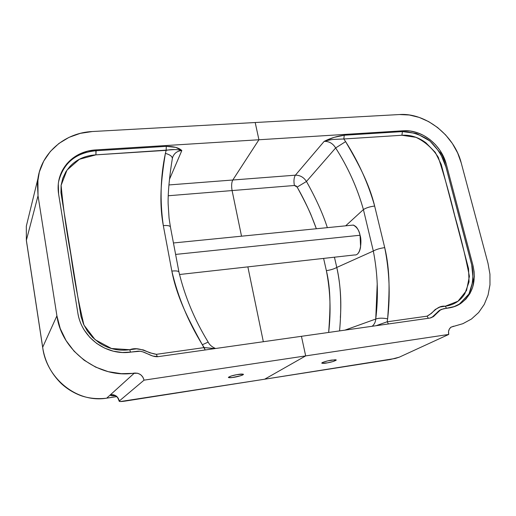 <?xml version="1.0" encoding="UTF-8"?>
<svg xmlns="http://www.w3.org/2000/svg" width="516" height="516" viewBox="0 0 516 516"><rect width="100%" height="100%" fill="white"/><g stroke="black" fill="none" stroke-linecap="round" stroke-linejoin="round"><path stroke-width="0.77" d="M179.445 274.518L354.557 254.949C360.981 255.93 361.955 239.888 360.045 235.251L175.614 254.42L360.045 235.251C359.233 230.484 356.969 227.098 353.254 225.073L173.447 242.965M327.357 227.653C322.829 213.63 315.863 198.241 306.459 181.477C303.743 177.259 300.054 175.156 295.391 175.176L324.177 141.358C330.55 138.12 337.245 136.076 344.256 135.224L333.949 137.391L324.177 141.358C329.085 141.249 332.904 143.448 335.645 147.957L345.61 141.623L343.817 138.985L333.981 139.378C331.711 139.481 328.44 140.146 324.177 141.358L295.391 175.176C300.054 175.156 303.743 177.259 306.459 181.477L297.145 187.076L294.397 185.496C293.578 181.039 293.907 177.594 295.391 175.176L168.906 184.947L232.8 180.007L258.929 139.759L403.202 130.787L409.981 130.98L416.844 132.535L423.526 135.405L429.796 139.475L435.381 144.577L440.103 150.543L446.263 164.094L473.159 266.224L474.088 271.622L474.327 276.931L472.701 287.135L469.953 293.527L465.974 299.016L460.885 303.389L454.925 306.433L441.528 309.355L439.755 310.458L433.73 316.347L429.944 318.069L301.441 336.309L305.678 355.898L144.054 380.157L119.325 400.971L119.312 401.371L120.421 401.532L264.637 379.215L305.678 355.898L448.752 334.433L448.539 331.582L449.339 329.021L451.016 327.144L462.897 323.68L471.463 319.023L478.642 312.528L484.253 304.414L488.059 295.088L489.968 284.871L489.942 274.151L488.001 263.302L461.227 162.933L457.64 152.955L452.384 143.513L445.637 134.94L437.632 127.549L428.725 121.641L419.153 117.396L409.343 115.004L399.519 114.539L255.201 122.524L258.929 139.759L96.157 149.885L95.905 154.858L79.419 159.27L67.009 170.08L61.114 185.341C63.184 207.858 66.409 230.794 70.776 254.143C73.93 277.679 78.316 301.312 83.934 325.048L95.15 339.715L111.469 348.5L129.722 349.719L130.542 352.144L129.722 349.719C118.454 351.261 108.166 348.868 98.853 342.553L92.564 337.348L87.365 331.066L83.457 324.003L80.98 316.373L60.953 192.7L61.101 185.347L62.771 178.278L65.861 171.789L69.576 166.862C76.239 159.56 85.011 155.561 95.899 154.858L166.152 150.356L165.391 153.368C163.088 167.577 161.682 179.375 161.173 188.753C160.463 201.975 161.179 214.256 163.314 225.595L171.847 271.074C176.02 270.687 178.381 270.984 178.929 271.971C178.381 270.984 176.02 270.687 171.847 271.074C174.021 282.749 178.059 295.307 183.954 308.755C188.108 318.198 194.235 330.188 202.337 344.733L204.201 347.584L214.72 348.623M137.34 351.248L131.328 352.041L140.094 351.241L142.777 351.835L152.891 356.072L158.206 356.646C150.814 357.53 144.796 350.345 137.34 351.248M306.459 181.477L335.645 147.957L306.459 181.477L297.145 187.076C304.795 200.434 311.193 214.321 316.347 228.743L310.793 214.308C307.665 207.161 303.118 198.08 297.145 187.076L295.971 185.87L294.397 185.496C293.578 181.039 293.907 177.594 295.391 175.176L232.8 180.007C231.529 182.477 231.297 185.992 232.09 190.565L241.52 236.193L232.09 190.565L168.235 195.757L232.09 190.565C231.297 185.992 231.529 182.477 232.8 180.007L258.929 139.759L403.202 130.787L402.435 131.586L344.256 135.224L343.817 138.985L345.61 141.623L335.645 147.957C348.048 167.332 357.304 187.869 363.412 209.567C366.231 207.793 369.972 206.619 374.648 206.045C368.205 183.386 358.523 161.908 345.61 141.623C352.976 154.22 358.633 164.662 362.574 172.95C368.134 184.651 372.159 195.68 374.648 206.045L384.717 247.635C387.303 258.271 388.735 270.1 389.006 283.116C389.187 292.25 388.729 304.15 387.626 318.83C382.698 317.895 378.738 317.966 375.745 319.036C375.519 322.042 374.319 324.454 372.152 326.273M247.861 266.869L263.334 341.721L247.861 266.869M58.547 181.929C63.236 163.146 75.691 152.755 95.918 150.756M236.715 374.68L243.152 374.152L243.397 374.506L242.514 375.074L240.63 375.758L232.355 377.512L228.717 377.622L228.427 377.273L231.155 376.016L236.715 374.68C232.374 375.474 229.601 376.39 228.395 377.422C229.485 378.486 241.011 376.39 243.442 374.339C242.507 373.952 240.785 373.977 238.276 374.416L236.715 374.68M174.743 149.563L95.899 154.858L95.911 150.749L166.294 146.351L175.782 147.376L181.832 150.537L169.461 179.362L181.832 150.537C176.891 149.266 171.667 149.208 166.152 150.356L166.294 146.351C173.711 146.338 178.891 147.731 181.832 150.537C177.13 150.975 174.027 153.349 172.525 157.664M441.67 309.29L439.503 310.342L432.215 317.127L433.066 316.824L429.944 318.069L301.441 336.309L305.678 355.898L144.054 380.157L142.874 377.073L140.623 374.648L137.643 373.242L121.331 373.674L108.205 371.662L95.66 367.121L84.095 360.187L74.111 351.215L66.042 340.521L60.237 328.563L56.908 315.818L38.029 195.732L26.368 240.288L38.029 195.732L56.908 315.818L42.68 347.255L26.368 240.288L42.68 347.255C46.001 377.08 75.987 403.396 106.689 398.165L110.605 394.617L110.624 395.456L115.848 395.733C111.45 395.991 109.702 395.617 110.605 394.617L106.689 398.165L116.506 396.643L106.689 398.165C75.987 403.396 46.001 377.08 42.68 347.255L56.908 315.818C61.507 351.151 99.349 379.137 134.392 373.074L110.605 394.617C115.178 394.411 118.087 396.527 119.325 400.971L144.054 380.157C142.648 375.242 139.43 372.881 134.392 373.074L110.605 394.617C115.178 394.411 118.087 396.527 119.325 400.971L119.177 401.235C119.551 401.674 121.557 401.622 125.188 401.087L264.637 379.215L305.678 355.898L448.752 334.433C448.082 331.582 448.752 329.214 450.784 327.318L453.68 326.183M376.1 325.712L387.187 321.784L388.451 323.958L387.187 321.784L427.048 316.166L428.37 318.295L427.048 316.166L431.499 313.315L435.246 309.484L439.922 307.033L445.25 306.227C453.97 304.982 460.511 300.789 464.884 293.643L469.044 281.904L468.547 268.662L441.206 164.333L435.265 152.362L425.81 142.706C418.424 137.23 410.452 134.747 401.906 135.263L343.817 138.985L344.256 135.224L402.435 131.586L403.202 130.787C422.114 129.29 441.27 144.899 446.263 164.094L472.888 265.14C476.61 281.962 472.463 294.81 460.44 303.672C457.086 305.917 453.016 307.375 448.236 308.058L443.56 308.742L440.367 310.019L433.066 316.824M390.264 359.517L399.281 357.175L448.752 334.433L399.281 357.175L395.366 358.446L264.637 379.215L390.264 359.517M488.001 263.302L461.227 162.933C454.344 135.34 425.577 112.63 399.519 114.539L92.403 131.528L255.201 122.524L258.929 139.759L96.157 149.885L95.911 150.749L166.294 146.351L166.152 150.356L165.391 153.368C160.476 176.466 159.786 200.543 163.314 225.595L163.314 225.595C167.461 225.286 169.816 225.718 170.396 226.885C169.816 225.718 167.461 225.292 163.314 225.595L171.847 271.074C177.839 296.732 188.005 321.281 202.337 344.733L208.18 342.102L202.337 344.733L205.168 349.977L204.201 347.584L156.425 354.318L149.775 352.77L143.409 349.945L136.579 348.861L129.722 349.719C139.197 346.055 147.563 353.202 156.425 354.318L157.27 356.73L156.425 354.318L204.201 347.584L213.592 348.429M351.396 225.26L353.557 225.099L355.808 226.537C357.691 228.369 359.104 231.271 360.045 235.251L360.6 246.835C360.02 250.557 358.865 253.046 357.137 254.298M96.157 149.885C75.684 150.865 60.262 165.372 58.295 183.902L58.618 194.139L77.884 313.257C81.586 337.335 106.135 356.098 131.328 352.041L122.305 352.499L113.339 351.19L104.677 348.139L96.744 343.488L89.842 337.393L84.243 330.105C81.006 324.899 78.883 319.281 77.884 313.257L58.618 194.139C57.721 188.495 57.992 183.045 59.443 177.775L62.436 170.267L66.977 163.63L72.911 158.083L79.941 153.858L87.791 151.104L96.157 149.885M324.177 141.358C329.085 141.249 332.904 143.448 335.645 147.957C348.042 167.345 357.291 187.882 363.412 209.567L345.649 225.834L363.412 209.567L373.32 251.028L336.787 267.443L334.439 257.194L336.78 267.443C340.367 283.974 341.56 300.673 340.373 317.534M26.361 240.514L42.66 347.391C44.834 361.4 51.045 373.461 61.294 383.575C67.235 389.032 73.981 393.134 81.554 395.875C89.113 398.397 97.395 399.178 106.412 398.217L106.393 398.21M158.206 356.646L301.441 336.309L158.206 356.646M326.376 270.655C330.788 269.958 334.258 268.888 336.787 267.443C334.252 268.894 330.788 269.965 326.376 270.655L323.603 258.406L326.376 270.655C330.35 290.985 331.111 311.561 328.653 332.388C329.621 319.565 330.053 309.213 329.93 301.331C329.756 289.928 328.569 279.704 326.376 270.655M377.441 325.209L387.187 321.784L387.626 318.83L387.187 321.784L427.048 316.166C433.33 313.141 437.039 305.253 445.25 306.227L457.982 301.215L466.522 290.553L469.405 276.312C465.361 255.865 460.478 235.696 454.764 215.804C449.971 195.867 444.476 176.362 438.297 157.296C432.602 148.382 425.132 141.719 415.896 137.308L401.906 135.263L402.435 131.586L416.567 133.483L429.854 140.933L440.161 152.71L445.888 166.784L471.701 264.753L473.204 280.098L468.96 293.972L459.511 304.014L454.203 306.685M459.285 304.156L468.56 294.655C472.559 286.18 473.765 276.853 472.179 266.682L445.373 164.83C442.07 155.342 436.613 147.15 429.002 140.255C420.546 134.67 411.691 131.78 402.435 131.586L401.906 135.263L343.817 138.985M26.355 240.495L26.322 226.176L26.368 240.288L26.322 226.176L37.913 178.697L38.029 195.732L37.41 183.677L39.339 171.983L43.718 161.095L50.362 151.452L58.901 143.467L69.054 137.346L80.315 133.347L92.403 131.528C65.268 132.677 41.474 152.459 37.92 178.691M294.397 185.496L232.09 190.565L294.397 185.496M446.527 308.284L445.25 306.227L446.527 308.284M331.904 360.058L336.245 359.987C335.09 360.981 332.33 361.903 327.957 362.754C325.028 363.367 322.971 363.496 321.784 363.141C321.513 362.277 329.782 360.252 331.904 360.058L331.904 360.058M335.174 359.749L327.802 360.858L323.093 362.258L321.887 363.245L327.402 362.858L332.833 361.587L336.058 360.297L336.161 359.897L335.174 359.749M384.717 247.635C380.008 248.28 376.209 249.409 373.32 251.028C377.751 273.519 378.557 296.184 375.745 319.036C378.738 317.966 382.698 317.895 387.626 318.83C390.412 294.92 389.438 271.19 384.717 247.635L374.648 206.045C369.978 206.619 366.231 207.793 363.412 209.567L373.32 251.028C376.209 249.409 380.008 248.28 384.717 247.635M344.894 330.143L375.745 319.036L377.235 283.478M165.391 153.368C170.125 154.736 172.434 156.496 172.331 158.651C172.434 156.496 170.125 154.736 165.391 153.368M172.37 158.38L172.518 157.69C174.008 153.362 177.117 150.975 181.832 150.537M430.628 317.933L432.227 317.121L430.802 317.888M373.32 251.028L336.787 267.443C340.863 284.961 341.792 306.111 339.573 330.898M344.933 330.137L375.745 319.036M440.367 310.013L437.987 311.554M172.325 158.676C169.803 173.744 167.816 192.223 168.145 203.943L169.061 218.087L170.409 226.917L178.942 271.997C184.728 296.274 194.461 319.617 208.148 342.05C209.361 344.688 211.824 346.842 215.52 348.506M116.519 396.656L106.677 398.178M460.44 303.672L459.524 304.008M453.461 306.93L459.511 304.014M115.719 395.933C115.823 396.83 117.28 395.52 119.17 401.196"/></g></svg>
